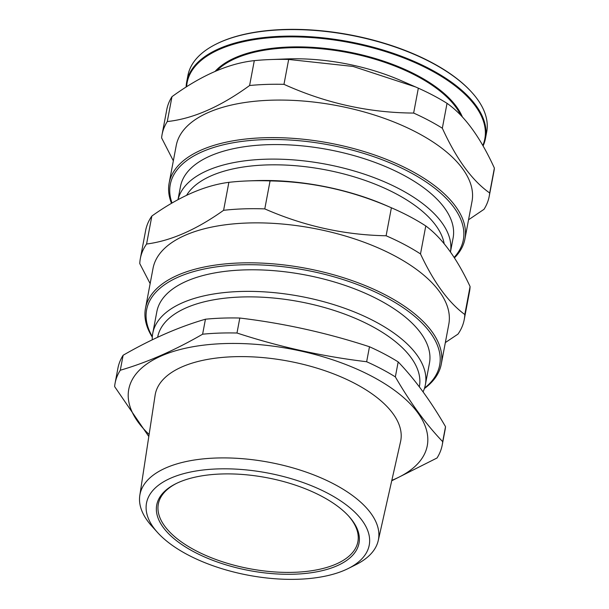 <?xml version="1.0" encoding="UTF-8"?>
<svg xmlns="http://www.w3.org/2000/svg" width="609" height="609" viewBox="0 0 609 609"><rect width="100%" height="100%" fill="white"/><g stroke="black" fill="none" stroke-linecap="round" stroke-linejoin="round"><path stroke-width="0.91" d="M157.541 532.487L151.763 526.077A121.351 55.701 10.7 0 1 139.804 495.444A121.351 55.701 10.7 0 1 211.361 458.242A121.351 55.701 10.7 0 1 334.28 484.224A121.351 55.701 10.7 0 1 378.258 540.503A121.351 55.701 10.7 0 1 355.945 564.657L348.234 568.517A113.335 52.024 10.7 0 1 187.755 554.784A113.335 52.024 10.7 0 1 157.541 532.487A113.335 52.024 10.7 0 1 188.059 472.561A113.335 52.024 10.7 0 1 328 493.397A113.335 52.024 10.7 0 1 348.234 568.517M139.804 495.444L155.112 395.241A124.914 57.337 10.7 0 1 228.771 356.95A124.914 57.337 10.7 0 1 355.298 383.693A124.914 57.337 10.7 0 1 400.562 441.624L378.258 540.503M157.655 337.257L157.685 337.097A133.165 61.128 10.7 0 1 237.015 297.184A133.165 61.128 10.7 0 1 370.934 325.754A133.165 61.128 10.7 0 1 419.388 386.548L419.335 386.844M152.265 339.807A138.715 63.671 10.7 0 1 152.76 333.268A138.715 63.671 10.7 0 1 235.394 291.696A138.715 63.671 10.7 0 1 374.893 321.453A138.715 63.671 10.7 0 1 425.371 384.781A138.715 63.671 10.7 0 1 423.072 391.884M152.76 333.268L156.84 311.686A138.715 63.671 10.7 0 1 239.474 270.114A138.715 63.671 10.7 0 1 378.973 299.872A138.715 63.671 10.7 0 1 429.452 363.2L425.371 384.781M152.326 336.632A149.121 68.452 10.7 0 1 210.98 267.716A149.121 68.452 10.7 0 1 385.406 297.055A149.121 68.452 10.7 0 1 424.549 388.07M152.288 337.142A150.507 69.083 10.7 0 1 145.482 308.291A150.507 69.083 10.7 0 1 235.143 263.179A150.507 69.083 10.7 0 1 386.494 295.472A150.507 69.083 10.7 0 1 441.266 364.174A150.507 69.083 10.7 0 1 424.389 388.557M145.482 308.291L153.034 268.325A150.507 69.083 10.7 0 1 242.694 223.221A150.507 69.083 10.7 0 1 394.046 255.506A150.507 69.083 10.7 0 1 448.81 324.216L441.266 364.174M186.598 195.291A132.96 61.029 10.7 0 1 395.774 193.654A132.96 61.029 10.7 0 1 444.174 243.745M178.041 199.645A138.715 63.671 10.7 0 1 261.771 159.368A138.715 63.671 10.7 0 1 399.885 189.193A138.715 63.671 10.7 0 1 450.454 251.981L453.111 237.982A138.715 63.671 10.7 0 0 402.633 174.661A138.715 63.671 10.7 0 0 263.134 144.896A138.715 63.671 10.7 0 0 180.492 186.476L178.003 199.661M172.02 203.018A149.121 68.452 10.7 0 1 241.834 141.425A149.121 68.452 10.7 0 1 409.065 171.837A149.121 68.452 10.7 0 1 454.131 257.401M171.51 203.322A150.507 69.083 10.7 0 1 169.142 183.073A150.507 69.083 10.7 0 1 258.802 137.969A150.507 69.083 10.7 0 1 410.154 170.254A150.507 69.083 10.7 0 1 464.926 238.964A150.507 69.083 10.7 0 1 454.436 257.873M169.142 183.073L176.229 145.536A150.507 69.083 10.7 0 1 265.897 100.424A150.507 69.083 10.7 0 1 417.249 132.716A150.507 69.083 10.7 0 1 472.013 201.419L464.926 238.964M186.628 86.729A151.481 69.533 10.7 0 1 273.319 37.476A151.481 69.533 10.7 0 1 429.703 69.723A151.481 69.533 10.7 0 1 482.823 145.475M186.133 87.041A152.037 69.784 10.7 0 1 186.674 82.04A152.037 69.784 10.7 0 1 277.247 36.471A152.037 69.784 10.7 0 1 430.137 69.083A152.037 69.784 10.7 0 1 485.457 138.494A152.037 69.784 10.7 0 1 483.089 145.947M186.674 82.04L187.915 75.493A152.037 69.784 10.7 0 1 216.088 44.13A152.037 69.784 10.7 0 1 431.37 62.544A152.037 69.784 10.7 0 1 471.906 92.461A152.037 69.784 10.7 0 1 486.698 131.955L485.457 138.494M216.088 44.13L216.629 43.863A151.481 69.533 10.7 0 1 431.119 62.209A151.481 69.533 10.7 0 1 471.503 92.02L471.906 92.461M348.493 515.914A101.543 46.611 10.7 0 1 357.879 541.736A101.543 46.611 10.7 0 1 297.39 572.163A101.543 46.611 10.7 0 1 195.276 550.384A101.543 46.611 10.7 0 1 158.325 504.024A101.543 46.611 10.7 0 1 176.488 483.409M194.187 551.967A102.929 47.243 10.7 0 1 175.811 483.744A102.929 47.243 10.7 0 1 321.56 496.213A102.929 47.243 10.7 0 1 349.003 516.47A102.929 47.243 10.7 0 1 321.278 570.884A102.929 47.243 10.7 0 1 194.187 551.967M149.121 434.476A151.892 69.723 10.7 0 1 179.929 349.574A151.892 69.723 10.7 0 1 371.992 376.385A151.892 69.723 10.7 0 1 391.831 480.341M391.732 480.775L437.018 457.998A166.463 76.407 10.7 0 0 442.225 445.027L445.05 430.038A166.463 76.407 10.7 0 0 445.522 426.673L442.69 441.654A166.463 76.407 10.7 0 1 442.225 445.027M442.69 441.654C426.094 424.366 410.314 402.777 395.348 376.895L398.179 361.913C414.775 379.201 430.555 400.783 445.522 426.673M148.809 436.516L114.621 386.578A166.463 76.407 10.7 0 1 115.086 383.213L117.918 368.224A166.463 76.407 10.7 0 1 123.125 355.253C151.466 338.901 178.909 326.888 205.446 319.215A166.463 76.407 10.7 0 1 239.809 318.035C283.847 323.31 327.071 332.879 369.48 346.757L366.648 361.738A166.463 76.407 10.7 0 1 381.645 369.031A166.463 76.407 10.7 0 1 395.348 376.895M369.48 346.757A166.463 76.407 10.7 0 1 384.477 354.05A166.463 76.407 10.7 0 1 398.179 361.913M445.346 342.57L457.998 334.105A164.795 75.645 10.7 0 0 464.218 319.664L469.501 291.688A164.795 75.645 10.7 0 0 470.079 286.542L464.796 314.526A164.795 75.645 10.7 0 1 464.218 319.664M464.796 314.526C448.574 302.582 433.806 282.386 420.499 253.93L425.782 225.947C442.012 237.891 456.773 258.087 470.079 286.542M150.141 283.611L139.773 263.613A164.795 75.645 10.7 0 1 140.352 258.475L145.642 230.491A164.795 75.645 10.7 0 1 151.854 216.05C179.038 196.684 204.715 185.44 228.877 182.335A164.795 75.645 10.7 0 1 247.871 180.919A164.795 75.645 10.7 0 1 270.069 180.911C311.823 181.672 352.268 190.632 391.389 207.783L386.106 235.767A164.795 75.645 10.7 0 1 404.247 244.437A164.795 75.645 10.7 0 1 420.499 253.93M391.389 207.783A164.795 75.645 10.7 0 1 392.409 208.225A164.795 75.645 10.7 0 1 409.537 216.454A164.795 75.645 10.7 0 1 425.782 225.947M468.549 219.78L484.01 209.313A166.463 76.407 10.7 0 0 489.21 196.342L493.914 171.456A166.463 76.407 10.7 0 0 494.379 168.092L489.682 192.977A166.463 76.407 10.7 0 1 489.21 196.342M489.682 192.977C472.241 180.759 456.461 159.17 442.332 128.217L447.036 103.332C464.477 115.55 480.257 137.132 494.379 168.092M173.344 160.822L161.606 137.9A166.463 76.407 10.7 0 1 162.078 134.528L166.775 109.643A166.463 76.407 10.7 0 1 171.982 96.671C201.168 75.417 228.611 63.405 254.303 60.634A166.463 76.407 10.7 0 1 270.046 59.568A166.463 76.407 10.7 0 1 288.674 59.454L353.113 66.45L415.551 86.942L418.337 88.176L413.64 113.061A166.463 76.407 10.7 0 1 428.637 120.354A166.463 76.407 10.7 0 1 442.332 128.217M418.337 88.176A166.463 76.407 10.7 0 1 433.342 95.468A166.463 76.407 10.7 0 1 447.036 103.332M270.046 59.568L286.542 58.936A130.395 59.857 10.7 0 1 400.905 80.548L415.551 86.942M254.303 60.634L249.599 85.519A166.463 76.407 10.7 0 1 283.969 84.339L288.674 59.454M162.078 134.528A166.463 76.407 10.7 0 1 167.277 121.556L171.982 96.671M413.64 113.061C368.917 112.787 325.693 103.21 283.969 84.339M249.599 85.519C220.412 106.773 192.977 118.785 167.277 121.556M247.871 180.919L254.41 180.667A150.507 69.083 10.7 0 1 386.411 205.606L392.409 208.225M228.877 182.335L223.594 210.311A164.795 75.645 10.7 0 1 264.786 208.895L270.069 180.911M140.352 258.475A164.795 75.645 10.7 0 1 146.571 244.026L151.854 216.05M386.106 235.767C344.344 235.005 303.906 226.046 264.786 208.895M223.594 210.311C196.349 229.7 170.672 240.943 146.571 244.026M205.446 319.215L202.614 334.204A166.463 76.407 10.7 0 1 236.985 333.016L239.809 318.035M115.086 383.213A166.463 76.407 10.7 0 1 120.293 370.242L123.125 355.253M366.648 361.738C322.618 356.463 279.394 346.886 236.985 333.016M202.614 334.204C174.448 350.472 147.005 362.484 120.293 370.242M216.842 70.644A130.395 59.857 10.7 0 1 416.564 75.919A130.395 59.857 10.7 0 1 460.815 115.322M215.099 71.382A130.95 60.108 10.7 0 1 416.998 75.28A130.95 60.108 10.7 0 1 462.398 116.989"/></g></svg>
